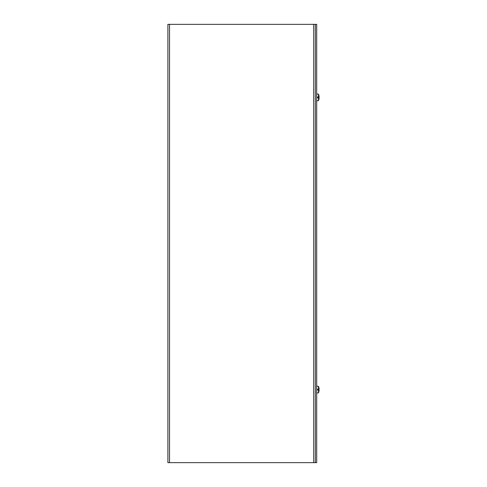 <?xml version="1.0" encoding="UTF-8"?>
<svg xmlns="http://www.w3.org/2000/svg" width="487" height="487" viewBox="0 0 487 487"><rect width="100%" height="100%" fill="white"/><g stroke="black" fill="none" stroke-linecap="round" stroke-linejoin="round"><path stroke-width="0.73" d="M313.713 24.35L316.696 24.35L316.696 462.65L167.893 462.65L167.893 24.35L313.713 24.35L313.713 462.65M315.345 24.35L315.345 462.65M319.095 390.239L317.646 389.844L319.095 390.239A8.845 8.809 110.2 0 1 318.863 391.7L318.869 391.658A8.845 8.809 110.2 0 0 319.095 390.239M317.646 389.868L318.9 389.996A8.857 1.881 180 0 1 318.888 390.008L319.095 389.971M318.778 389.984L317.646 390.038L317.646 389.143L318.51 389.143L318.51 386.355L316.696 386.191M316.696 393.003L318.51 392.845L318.51 390.038M318.51 389.143L318.863 389.18A8.857 1.552 -0 0 1 318.894 389.204L317.646 389.216M319.095 389.229L317.646 389.357L319.095 388.961A8.845 8.809 69.8 0 0 318.869 387.524L318.863 387.5A8.845 8.809 69.8 0 1 319.095 388.961L318.894 389.204M318.863 389.18L317.646 389.18M317.646 389.332L318.778 389.216M319.095 98.039L317.646 97.644L319.095 98.039A8.845 8.809 110.2 0 1 318.863 99.5L318.869 99.458A8.845 8.809 110.2 0 0 319.095 98.039M317.646 97.668L318.9 97.796A8.857 1.881 180 0 1 318.888 97.808L319.095 97.771M318.778 97.784L317.646 97.838L317.646 96.943L318.51 96.943L318.51 94.155L316.696 93.997M316.696 100.809L318.51 100.645L318.51 97.838M318.51 96.943L318.863 96.98A8.857 1.552 -0 0 1 318.894 97.004L317.646 97.016M319.095 97.029L317.646 97.156L319.095 96.761A8.845 8.809 69.8 0 0 318.869 95.324L318.863 95.3A8.845 8.809 69.8 0 1 319.095 96.761L318.894 97.004M318.863 96.98L317.646 96.98M317.646 97.132L318.778 97.016M169.531 24.35L169.531 462.65M318.51 392.845A8.857 8.857 0 0 0 318.863 391.737L318.778 391.542M318.778 387.658L318.863 387.463A8.857 8.857 0 0 0 318.51 386.355M318.51 100.645A8.857 8.857 0 0 0 318.863 99.537L318.778 99.342M318.778 95.458L318.863 95.263A8.857 8.857 0 0 0 318.51 94.155"/></g></svg>
